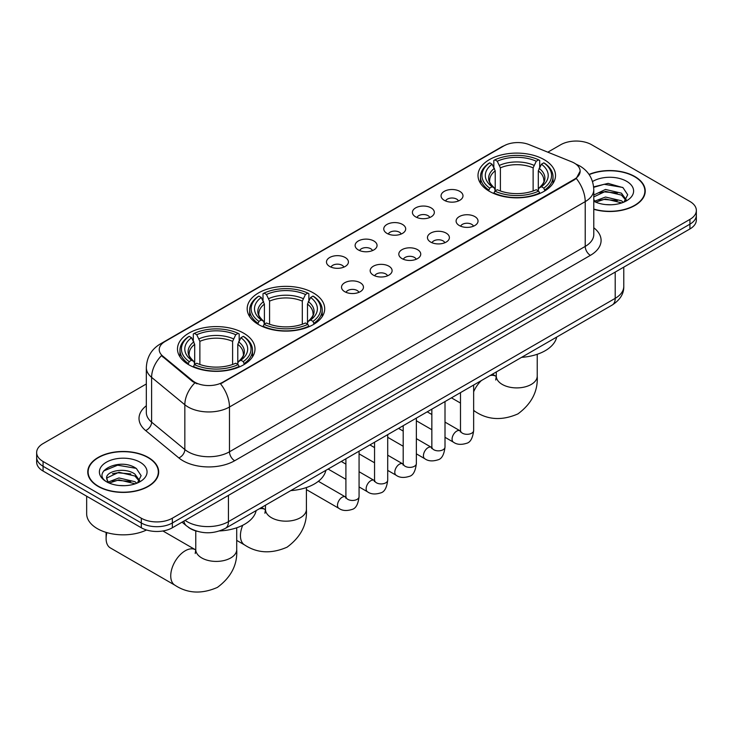 <?xml version="1.0" encoding="UTF-8"?>
<svg xmlns="http://www.w3.org/2000/svg" width="733" height="733" viewBox="0 0 733 733"><rect width="100%" height="100%" fill="white"/><g stroke="black" fill="none" stroke-linecap="round" stroke-linejoin="round"><path stroke-width="1.1" d="M313.348 292.916A38.757 22.375 0 0 0 271.109 288.06A38.757 22.375 0 0 0 247.186 308.74A38.757 22.375 0 0 0 258.538 324.554A38.757 22.375 0 0 0 300.768 329.41A38.757 22.375 0 0 0 324.701 308.74A38.757 22.375 0 0 0 313.348 292.916M243.649 333.158A38.757 22.375 0 0 0 201.41 328.302A38.757 22.375 0 0 0 177.487 348.981A38.757 22.375 0 0 0 188.839 364.796A38.757 22.375 0 0 0 231.069 369.652A38.757 22.375 0 0 0 254.992 348.981A38.757 22.375 0 0 0 243.649 333.158M544.161 159.657A38.757 22.375 0 0 0 501.931 154.8A38.757 22.375 0 0 0 478.008 175.471A38.757 22.375 0 0 0 489.351 191.295A38.757 22.375 0 0 0 531.59 196.151A38.757 22.375 0 0 0 555.513 175.471A38.757 22.375 0 0 0 544.161 159.657M444.262 200.311A10.968 6.331 180 0 1 442.091 198.524A10.968 6.331 180 0 1 445.719 190.653A10.968 6.331 180 0 1 459.774 191.359A10.968 6.331 180 0 1 461.955 198.524A10.968 6.331 180 0 1 444.262 200.311M458.446 200.97A6.579 3.802 0 0 0 456.677 199.119A6.579 3.802 0 0 0 450.19 198.157A6.579 3.802 0 0 0 445.6 200.97M415.62 216.849A10.968 6.331 180 0 1 413.449 215.062A10.968 6.331 180 0 1 417.077 207.192A10.968 6.331 180 0 1 431.132 207.897A10.968 6.331 180 0 1 433.313 215.062A10.968 6.331 180 0 1 415.62 216.849M429.795 217.509A6.579 3.802 0 0 0 428.035 215.658A6.579 3.802 0 0 0 421.548 214.696A6.579 3.802 0 0 0 416.958 217.509M386.978 233.387A10.968 6.331 180 0 1 384.798 231.601A10.968 6.331 180 0 1 388.435 223.73A10.968 6.331 180 0 1 402.49 224.435A10.968 6.331 180 0 1 404.662 231.601A10.968 6.331 180 0 1 386.978 233.387M401.153 234.047A6.579 3.802 0 0 0 399.384 232.196A6.579 3.802 0 0 0 392.906 231.234A6.579 3.802 0 0 0 388.316 234.047M358.327 249.926A10.968 6.331 180 0 1 356.156 248.139A10.968 6.331 180 0 1 359.784 240.268A10.968 6.331 180 0 1 373.839 240.974A10.968 6.331 180 0 1 376.02 248.139A10.968 6.331 180 0 1 358.327 249.926M372.511 250.585A6.579 3.802 0 0 0 370.742 248.734A6.579 3.802 0 0 0 364.255 247.772A6.579 3.802 0 0 0 359.665 250.585M329.685 266.464A10.968 6.331 180 0 1 327.504 264.677A10.968 6.331 180 0 1 331.142 256.807A10.968 6.331 180 0 1 345.197 257.512A10.968 6.331 180 0 1 347.378 264.677A10.968 6.331 180 0 1 329.685 266.464M343.859 267.124A6.579 3.802 0 0 0 342.091 265.273A6.579 3.802 0 0 0 335.613 264.311A6.579 3.802 0 0 0 331.023 267.124M459.316 225.535A10.968 6.331 180 0 1 457.135 223.748A10.968 6.331 180 0 1 460.773 215.878A10.968 6.331 180 0 1 474.828 216.583A10.968 6.331 180 0 1 477 223.748A10.968 6.331 180 0 1 459.316 225.535M473.491 226.195A6.579 3.802 0 0 0 471.722 224.344A6.579 3.802 0 0 0 465.235 223.382A6.579 3.802 0 0 0 460.654 226.195M430.665 242.073A10.968 6.331 180 0 1 428.493 240.287A10.968 6.331 180 0 1 432.122 232.416A10.968 6.331 180 0 1 446.177 233.121A10.968 6.331 180 0 1 448.358 240.287A10.968 6.331 180 0 1 430.665 242.073M444.839 242.733A6.579 3.802 0 0 0 443.08 240.882A6.579 3.802 0 0 0 436.593 239.92A6.579 3.802 0 0 0 432.003 242.733M402.023 258.612A10.968 6.331 180 0 1 399.842 256.825A10.968 6.331 180 0 1 403.48 248.954A10.968 6.331 180 0 1 417.535 249.66A10.968 6.331 180 0 1 419.707 256.825A10.968 6.331 180 0 1 402.023 258.612M416.197 259.271A6.579 3.802 0 0 0 414.429 257.42A6.579 3.802 0 0 0 407.951 256.458A6.579 3.802 0 0 0 403.361 259.271M373.381 275.15A10.968 6.331 180 0 1 371.2 273.363A10.968 6.331 180 0 1 374.838 265.493A10.968 6.331 180 0 1 388.893 266.198A10.968 6.331 180 0 1 391.065 273.363A10.968 6.331 180 0 1 373.381 275.15M387.555 275.81A6.579 3.802 0 0 0 385.787 273.959A6.579 3.802 0 0 0 379.3 272.997A6.579 3.802 0 0 0 374.71 275.81M344.73 291.688A10.968 6.331 180 0 1 342.558 289.901A10.968 6.331 180 0 1 346.187 282.031A10.968 6.331 180 0 1 360.242 282.736A10.968 6.331 180 0 1 362.423 289.901A10.968 6.331 180 0 1 344.73 291.688M358.904 292.348A6.579 3.802 0 0 0 357.145 290.497A6.579 3.802 0 0 0 350.658 289.535A6.579 3.802 0 0 0 346.068 292.348M571.722 161.837A19.745 11.398 180 0 1 574.36 163.111A19.745 11.398 180 0 1 580.142 171.174A19.745 11.398 180 0 1 574.36 179.237L222.759 382.232A19.745 11.398 180 0 1 192.623 380.711L162.808 356.128A19.745 11.398 180 0 1 159.235 349.595A19.745 11.398 180 0 1 165.026 341.532L503.864 145.904A19.745 11.398 180 0 1 529.144 144.63L571.722 161.837M197.04 531.269A21.935 12.663 180 0 1 188.179 527.119M593.785 209.308A35.468 20.478 0 0 0 645.242 191.029A35.468 20.478 0 0 0 634.86 176.552A35.468 20.478 0 0 0 589.039 174.417M148.295 457.465A35.468 20.478 0 0 0 109.648 453.021A35.468 20.478 0 0 0 87.758 471.942A35.468 20.478 0 0 0 98.14 486.419A35.468 20.478 0 0 0 136.796 490.853A35.468 20.478 0 0 0 158.685 471.942A35.468 20.478 0 0 0 148.295 457.465M88.125 473.784A35.468 20.478 0 0 0 87.997 474.324M580.142 171.174L576.275 178.431L574.36 179.823L220.532 383.817A25.591 14.779 60 0 1 229.475 407.007A29.247 16.886 180 0 1 188.115 407.007A29.247 16.886 180 0 1 184.835 404.753L151.612 377.367A29.247 16.886 180 0 1 146.325 367.682L146.325 412.459A29.247 16.886 0 0 0 151.612 422.144L184.835 449.531A29.247 16.886 0 0 0 188.115 451.794A29.247 16.886 0 0 0 229.475 451.794L585.218 246.407A29.247 16.886 0 0 0 593.785 234.459L593.785 189.682A29.247 16.886 180 0 1 585.218 201.621A25.591 14.779 -120 0 0 576.275 178.431M146.325 383.973L43.073 443.584A21.935 12.663 0 0 0 36.65 452.536L36.65 462.092A21.935 12.663 0 0 0 43.073 471.044L141.313 527.769L141.313 522.986A21.935 12.663 0 0 0 172.337 522.986L689.927 224.161A21.935 12.663 0 0 0 696.35 215.209A21.935 12.663 0 0 1 689.927 224.161L172.337 522.986A21.935 12.663 0 0 1 141.313 522.986L43.073 466.27L141.313 522.986L141.313 518.213A21.935 12.663 0 0 0 172.337 518.213L689.927 219.387A21.935 12.663 0 0 0 696.35 210.435A21.935 12.663 0 0 0 689.927 201.474L591.687 144.758A21.935 12.663 0 0 0 560.663 144.758L547.817 152.171M36.65 457.31A21.935 12.663 0 0 0 43.073 466.27A21.935 12.663 0 0 1 36.65 457.31M197.058 383.817L192.623 381.572L161.48 355.652A25.591 17.116 129.5 0 0 151.612 377.367L151.612 422.144A7.312 4.893 -50.5 0 1 145.629 430.537A36.558 21.11 180 0 1 146.325 405.761M36.65 452.536A21.935 12.663 0 0 0 43.073 461.488L141.313 518.213M158.447 474.324A35.468 20.478 0 0 0 158.319 473.784M645.003 193.42A35.468 20.478 0 0 0 644.875 192.871M141.313 527.769A21.935 12.663 0 0 0 172.337 527.769L689.927 228.943A21.935 12.663 0 0 0 696.35 219.982L696.35 210.435M593.785 209.07A35.102 20.267 0 0 0 644.875 191.029A35.102 20.267 0 0 0 634.595 176.699A35.102 20.267 0 0 0 589.176 174.628M605.815 204.599L611.331 204.764M594.857 201.099L605.504 197.04L621.465 200.778L623.398 202.326M595.837 202.125L605.504 198.936L621.813 202.913M593.785 199.403A16.529 9.538 0 0 0 595.984 202.253M593.785 195.005L605.504 189.462L621.465 193.191L626.211 199.752M593.785 196.893L605.504 191.359L621.465 195.088L625.835 200.246M593.785 201.236A23.841 13.762 0 0 0 626.633 200.76A23.841 13.762 0 0 0 626.633 181.298A23.841 13.762 0 0 0 592.521 181.537M623.966 202.088L627.695 194.758L622.977 187.639L608.115 183.378L593.638 186.878M595.022 201.841L593.785 200.521M593.684 187.327L604.203 184.285L622.647 187.428M598.943 192.825L604.203 191.872L617.369 192.999M598.943 200.402L604.203 199.449L617.369 200.585M98.405 486.272A35.102 20.267 0 0 0 136.65 490.661A35.102 20.267 0 0 0 158.319 471.942A35.102 20.267 0 0 0 148.039 457.612A35.102 20.267 0 0 0 109.785 453.223A35.102 20.267 0 0 0 88.125 471.942A35.102 20.267 0 0 0 98.405 486.272M86.659 496.204L86.659 513.732A36.558 21.11 0 0 0 97.37 528.658A36.558 21.11 0 0 0 146.536 529.996M119.259 485.512L124.766 485.677M108.301 482.012L118.948 477.953L134.909 481.691L136.833 483.239M109.281 483.038L118.948 479.849L135.248 483.826M108.466 482.754L106.761 478.75A16.529 9.538 0 0 0 109.428 483.166M139.655 480.665L134.909 474.104C124.986 466.701 104.581 471.273 106.761 478.75L106.697 478.017M106.798 478.979L107.256 477.751L118.948 472.272L134.909 476.001L139.279 481.16M137.401 483.001L141.139 475.671L136.411 468.552C119.69 456.531 89.967 472.373 107.128 482.085L107.98 482.607M140.076 462.211A23.841 13.762 0 0 0 106.367 462.211A23.841 13.762 0 0 0 106.367 481.673A23.841 13.762 0 0 0 140.076 481.673A23.841 13.762 0 0 0 140.076 462.211M103.646 470.943L117.647 465.198L136.091 468.332M112.387 473.738L117.647 472.785L130.813 473.912M112.387 481.315L117.647 480.362L130.813 481.489M488.654 190.882L489.699 188.115A34.808 20.093 0 0 1 489.699 162.836L492.09 164.219A31.446 18.151 0 0 0 492.09 186.732L494.454 188.079L495.215 190.892M495.215 189.746L495.215 170.844L492.09 164.219M493.831 167.216L493.831 160.445L494.867 159.849A34.808 20.093 0 0 1 538.654 159.849L536.254 161.233A31.446 18.151 0 0 0 497.258 161.233L500.392 167.857L500.392 190.974M533.129 190.974L533.129 167.857L536.254 161.233M521.594 357.347A40.214 23.218 0 0 0 556.686 337.079M493.831 192.889A36.265 20.936 0 0 0 539.69 192.889L538.654 191.102A34.808 20.093 0 0 1 494.867 191.102L493.831 193.512M539.69 193.512L539.69 192.889M489.699 162.836L488.654 163.432A36.265 20.936 0 0 0 480.491 176.671A36.265 20.936 0 0 0 488.654 189.911M538.654 159.849L539.69 160.445L539.69 167.216M494.867 191.102L497.258 189.719A31.446 18.151 0 0 0 536.254 189.719L538.654 191.102M492.09 186.732L489.699 188.115M497.258 161.233L494.867 159.849M494.454 168.288A28.129 16.236 0 0 0 494.454 188.079L494.583 188.161C490.588 184.295 488.966 181.674 489.699 180.291A27.057 15.622 0 0 1 495.215 170.844M544.857 189.911A36.265 20.936 0 0 0 553.03 176.671A36.265 20.936 0 0 0 544.857 163.432L543.822 162.836A34.808 20.093 0 0 1 543.822 188.115L544.857 190.882M543.822 188.115L541.43 186.732A31.446 18.151 0 0 0 541.43 164.219L543.822 162.836M541.43 164.219L538.297 170.844L538.297 189.746L539.067 188.079L541.43 186.732M538.297 170.844A27.057 15.622 0 0 1 543.813 180.291C544.555 181.683 542.924 184.304 538.929 188.161L539.067 188.079A28.129 16.236 0 0 0 539.067 168.288M538.297 190.892L538.297 189.746M257.842 324.142L258.877 321.375A34.808 20.093 0 0 1 258.877 296.095L261.269 297.479A31.446 18.151 0 0 0 261.269 319.991L263.633 321.338L264.402 324.16M264.402 323.006L264.402 304.103L261.269 297.479M263.01 300.475L263.01 293.704L264.054 293.108A34.808 20.093 0 0 1 307.833 293.108L305.441 294.492A31.446 18.151 0 0 0 266.446 294.492L269.57 301.116L269.57 324.233M302.308 324.233L302.308 301.116L305.441 294.492M290.772 490.606A40.214 23.218 0 0 0 325.864 470.348M263.01 326.158A36.265 20.936 0 0 0 308.868 326.158L307.833 324.362A34.808 20.093 0 0 1 264.054 324.362L263.01 326.771M308.868 326.771L308.868 326.158M258.877 296.095L257.842 296.691A36.265 20.936 0 0 0 249.669 309.931A36.265 20.936 0 0 0 257.842 323.171M307.833 293.108L308.868 293.704L308.868 300.475M264.054 324.362L266.446 322.978A31.446 18.151 0 0 0 305.441 322.978L307.833 324.362M261.269 319.991L258.877 321.375M266.446 294.492L264.054 293.108M263.633 301.547A28.129 16.236 0 0 0 263.633 321.338L263.77 321.421C259.775 317.563 258.144 314.933 258.886 313.559A27.057 15.622 0 0 1 264.402 304.103M314.045 323.171A36.265 20.936 0 0 0 322.208 309.931A36.265 20.936 0 0 0 314.045 296.691L313 296.095A34.808 20.093 0 0 1 313 321.375L314.045 324.142M313 321.375L310.609 319.991A31.446 18.151 0 0 0 310.609 297.479L313 296.095M310.609 297.479L307.484 304.103L307.484 323.006L308.245 321.338L310.609 319.991M307.484 304.103A27.057 15.622 0 0 1 313 313.559C313.733 314.943 312.102 317.563 308.117 321.421L308.245 321.338A28.129 16.236 0 0 0 308.245 301.547M307.484 324.16L307.484 323.006M106.899 532.625A20.478 11.82 120 0 0 106.102 538.544L106.102 532.57A13.167 7.596 -60 0 1 106.111 532.387M106.102 538.544A20.478 11.82 120 0 0 110.344 547.918L174.976 585.236A20.478 11.82 -60 0 1 171.843 568.826A20.478 11.82 -60 0 1 185.22 550.785A20.478 11.82 -60 0 1 195.454 549.768L195.766 549.942M188.143 364.383L189.178 361.616A34.808 20.093 0 0 1 189.178 336.337L191.57 337.721A31.446 18.151 0 0 0 191.57 360.233L193.933 361.58L194.703 364.402M194.703 363.247L194.703 344.345L191.57 337.721M193.31 340.717L193.31 333.946L194.346 333.35A34.808 20.093 0 0 1 238.133 333.35L235.742 334.734A31.446 18.151 0 0 0 196.746 334.734L199.871 341.358L199.871 364.475M232.608 364.475L232.608 341.358L235.742 334.734M219.57 530.939A40.214 23.218 0 0 0 256.165 510.589M193.31 366.399A36.265 20.936 0 0 0 239.169 366.399L238.133 364.603A34.808 20.093 0 0 1 194.346 364.603L193.31 367.013M239.169 367.013L239.169 366.399M189.178 336.337L188.143 336.933A36.265 20.936 0 0 0 179.97 350.172A36.265 20.936 0 0 0 188.143 363.412M238.133 333.35L239.169 333.946L239.169 340.717M194.346 364.603L196.746 363.22A31.446 18.151 0 0 0 235.742 363.22L238.133 364.603M191.57 360.233L189.178 361.616M196.746 334.734L194.346 333.35M193.933 341.789A28.129 16.236 0 0 0 193.933 361.58L194.071 361.662C190.076 357.805 188.445 355.175 189.187 353.792A27.057 15.622 0 0 1 194.703 344.345M244.346 363.412A36.265 20.936 0 0 0 252.509 350.172A36.265 20.936 0 0 0 244.346 336.933L243.301 336.337A34.808 20.093 0 0 1 243.301 361.616L244.346 364.383M243.301 361.616L240.91 360.233A31.446 18.151 0 0 0 240.91 337.721L243.301 336.337M240.91 337.721L237.785 344.345L237.785 363.247L238.546 361.58L240.91 360.233M237.785 344.345A27.057 15.622 0 0 1 243.301 353.792C244.034 355.184 242.403 357.805 238.417 361.662L238.546 361.58A28.129 16.236 0 0 0 238.546 341.789M237.785 364.402L237.785 363.247M162.808 356.128L162.808 356.998M192.623 380.711L192.623 381.572M222.759 382.232L222.759 382.818M574.36 179.237L574.36 179.823M234.652 460.745A7.312 4.224 60 0 1 229.475 451.794L229.475 407.007L585.218 201.621L585.218 246.407A7.312 4.224 60 0 0 590.386 255.359L234.652 460.745A36.558 21.11 180 0 1 182.938 460.745A36.558 21.11 180 0 1 178.843 457.923L145.629 430.537M593.785 189.682C593.29 179.164 588.672 171.284 579.922 166.024L576.23 164.229A25.591 11.985 112 0 0 575.881 164.1M162.845 343.026A25.591 14.779 -120 0 0 160.197 344.024C151.447 349.274 146.82 357.163 146.325 367.682M160.197 344.024L501.711 146.847A25.591 14.779 60 0 1 503.653 146.023M194.804 382.928A25.591 17.116 129.5 0 0 184.835 404.753L184.835 449.531A7.312 4.893 -50.5 0 1 178.843 457.923M593.785 227.771A36.558 21.11 180 0 1 590.386 255.359M172.337 518.213L172.337 527.769M689.927 219.387L689.927 228.943M43.073 461.488L43.073 471.044M185.11 520.393A29.247 16.886 0 0 0 187.08 521.649A29.247 16.886 0 0 0 228.439 521.649L615.207 298.349A29.247 16.886 0 0 0 623.774 286.411C623.994 293.667 620.127 299.879 612.183 305.047L225.416 528.337A14.623 8.448 60 0 0 228.439 521.649L228.439 495.371M615.207 272.08L615.207 298.349A14.623 8.448 60 0 1 612.183 305.047M183.928 521.071A14.623 9.786 129.5 0 0 186.475 525.836L182.031 522.171M537.234 354.277L537.234 376.084A20.478 11.82 180 0 1 531.242 384.44A20.478 11.82 180 0 1 502.279 384.44A20.478 11.82 180 0 1 496.287 376.084L495.737 380.015M490.065 375.543A20.478 11.82 -60 0 1 495.975 376.267L496.278 376.441M537.234 376.084C538.114 391.12 531.672 403.727 517.91 413.907C502.224 420.733 488.086 420.009 475.497 411.726A20.478 11.82 -60 0 1 473.646 410.178M473.646 391.77A20.478 11.82 -60 0 1 481.407 380.546M533.129 167.857A27.057 15.622 0 0 0 500.392 167.857M533.89 165.301A28.129 16.236 0 0 0 499.622 165.301M306.412 487.537L306.412 509.343A20.478 11.82 180 0 1 300.42 517.709A20.478 11.82 180 0 1 271.467 517.709A20.478 11.82 180 0 1 265.465 509.343L264.915 513.274M259.244 508.803A20.478 11.82 -60 0 1 265.154 509.527L265.465 509.701M306.412 509.343C307.301 524.379 300.86 536.987 287.089 547.166C271.402 554.001 257.265 553.278 244.675 544.995A20.478 11.82 -60 0 1 242.733 525.268M302.308 301.116A27.057 15.622 0 0 0 269.57 301.116M303.077 298.569A28.129 16.236 0 0 0 268.809 298.569M236.713 527.778L236.713 549.585A20.478 11.82 180 0 1 230.721 557.95A20.478 11.82 180 0 1 201.758 557.95A20.478 11.82 180 0 1 195.766 549.585L195.216 553.516M232.608 341.358A27.057 15.622 0 0 0 199.871 341.358M233.378 338.811A28.129 16.236 0 0 0 199.11 338.811M473.646 385.027L473.646 430.509A6.579 3.802 180 0 1 471.42 433.359A6.579 3.802 180 0 1 462.413 433.194A6.579 3.802 180 0 1 460.489 430.509L460.278 431.929L460.865 431.444M473.646 430.509C472.748 438.151 470.384 442.42 466.555 443.309C461.112 444.995 456.741 444.619 453.434 442.173A6.579 3.802 -60 0 1 452.426 436.905A6.579 3.802 -60 0 1 456.732 431.105A6.579 3.802 -60 0 1 457.016 430.949A6.579 3.802 -60 0 1 460.022 430.775L460.471 431.013M445.004 401.565L445.004 447.048A6.579 3.802 180 0 1 442.778 449.897A6.579 3.802 180 0 1 433.771 449.732A6.579 3.802 180 0 1 431.847 447.048L431.627 448.468L432.223 447.982M445.004 447.048C444.106 454.689 441.733 458.959 437.903 459.848C432.47 461.533 428.099 461.158 424.792 458.711A6.579 3.802 -60 0 1 423.784 453.443A6.579 3.802 -60 0 1 428.081 447.643A6.579 3.802 -60 0 1 428.374 447.487A6.579 3.802 -60 0 1 431.37 447.313L431.819 447.551M416.362 418.103L416.362 463.586A6.579 3.802 180 0 1 414.127 466.435A6.579 3.802 180 0 1 405.129 466.27A6.579 3.802 180 0 1 403.196 463.586L402.985 465.006L403.571 464.52M416.362 463.586C415.455 471.227 413.091 475.497 409.261 476.386C403.828 478.072 399.448 477.696 396.15 475.25A6.579 3.802 -60 0 1 395.142 469.981A6.579 3.802 -60 0 1 399.439 464.181A6.579 3.802 -60 0 1 399.732 464.026A6.579 3.802 -60 0 1 402.729 463.852L403.177 464.09M387.711 434.642L387.711 480.124A6.579 3.802 180 0 1 385.485 482.974A6.579 3.802 180 0 1 376.478 482.809A6.579 3.802 180 0 1 374.554 480.124L374.343 481.544L374.93 481.059M387.711 480.124C386.813 487.766 384.449 492.035 380.61 492.924C375.177 494.61 370.806 494.234 367.499 491.788A6.579 3.802 -60 0 1 366.491 486.52A6.579 3.802 -60 0 1 370.788 480.72A6.579 3.802 -60 0 1 371.081 480.564A6.579 3.802 -60 0 1 374.087 480.39L374.536 480.628M359.069 451.18L359.069 496.662A6.579 3.802 180 0 1 356.843 499.512A6.579 3.802 180 0 1 347.836 499.347A6.579 3.802 180 0 1 345.903 496.662L345.692 498.083L346.288 497.597M359.069 496.662C358.162 504.304 355.798 508.574 351.968 509.462C346.535 511.148 342.164 510.773 338.857 508.326A6.579 3.802 -60 0 1 337.849 503.058A6.579 3.802 -60 0 1 342.146 497.258A6.579 3.802 -60 0 1 342.439 497.102A6.579 3.802 -60 0 1 345.435 496.928L345.884 497.166M501.711 146.847L506.402 144.667M225.416 528.337C213.642 534.256 201.877 534.256 190.104 528.337L186.475 525.836M623.774 286.411L623.774 267.133M644.875 193.961L644.875 191.029M158.319 474.874L158.319 471.942M88.125 474.874L88.125 471.942M475.497 411.726L473.646 410.663M460.489 403.068L451.446 397.845M480.491 183.36L480.491 176.671M553.03 183.36L553.03 176.671M495.975 376.267L492.393 374.196M496.287 371.952L496.287 376.084M244.675 544.995L236.713 540.395M249.669 316.619L249.669 309.931M322.208 316.619L322.208 309.931M265.154 509.527L261.58 507.465M265.465 505.22L265.465 509.343M236.713 549.585C237.602 564.621 231.161 577.228 217.389 587.408C201.703 594.243 187.566 593.519 174.976 585.236M179.97 356.861L179.97 350.172M252.509 356.861L252.509 350.172M195.454 549.768L162.909 530.976M195.766 530.912L195.766 549.585M453.434 442.173L445.004 437.308M431.847 429.712L416.362 420.769M460.489 392.622L460.489 430.509M460.022 430.775L445.004 422.107M431.847 414.511L427.211 411.836M424.792 458.711L416.362 453.846M403.196 446.25L387.711 437.308M431.847 409.161L431.847 447.048M431.37 447.313L416.362 438.646M403.196 431.05L398.56 428.374M396.15 475.25L387.711 470.384M374.554 462.789L359.069 453.846M403.196 425.699L403.196 463.586M402.729 463.852L387.711 455.184M374.554 447.588L369.918 444.913M367.499 491.788L359.069 486.923M345.903 479.327L328.109 469.047M374.554 442.237L374.554 480.124M374.087 480.39L359.069 471.722M345.903 464.126L341.276 461.451M338.857 508.326L306.412 489.598M345.903 458.776L345.903 496.662M345.435 496.928L318.36 481.297"/></g></svg>
